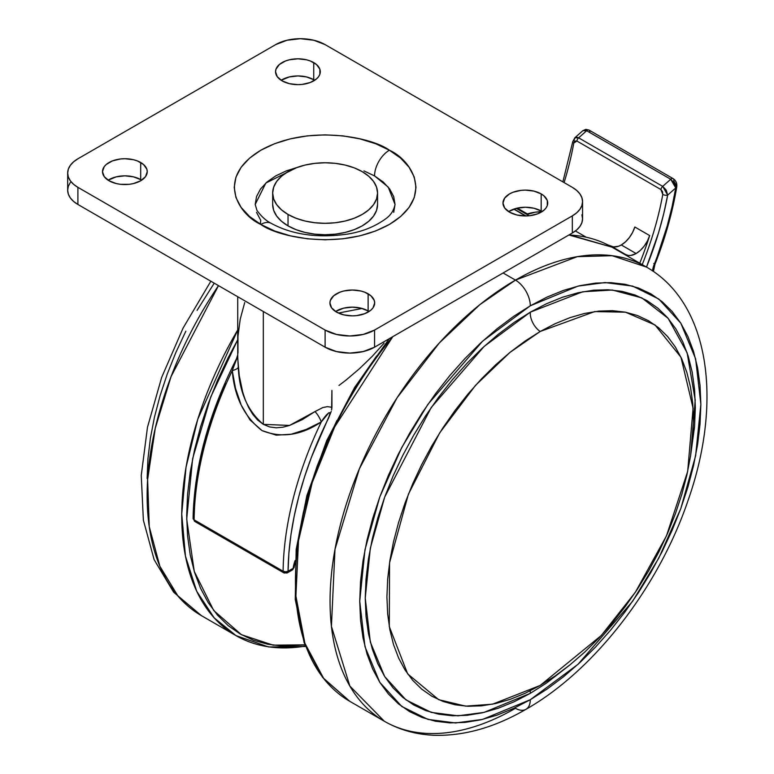 <?xml version="1.0" encoding="UTF-8"?>
<svg xmlns="http://www.w3.org/2000/svg" width="774" height="774" viewBox="0 0 774 774"><rect width="100%" height="100%" fill="white"/><g stroke="black" fill="none" stroke-linecap="round" stroke-linejoin="round"><path stroke-width="1.16" d="M362.145 308.468L338.373 313.054L362.155 308.468M384.117 343.134L372.246 356.33L384.117 343.134M359.388 368.763L372.246 356.33L359.388 368.763L345.92 380.16L359.388 368.763M338.973 385.462L345.92 380.16L338.973 385.462M331.92 407.269L331.92 390.435L331.62 409.959L331.92 407.269L327.325 406.65L322.758 407.579L315.018 411.555A13.98 6.115 -120.9 0 1 321.258 421.975L306.378 429.357L291.334 434.195L276.27 435.182L261.98 430.576L249.983 419.905L241.236 405.121L235.499 388.345L232.258 370.601A262.202 151.385 120 0 0 194.11 519.838L283.11 571.222A262.202 151.385 -60 0 1 321.258 421.975A262.202 151.385 120 0 0 283.11 571.222L194.11 519.838A262.202 151.385 -60 0 1 232.258 370.601L236.467 358.817M237.715 296.723L237.744 358.488L239.263 375.661L242.678 392.002L245.261 399.848L248.551 407.337L252.614 414.129L257.578 419.982L263.315 424.346L263.315 311.506L263.315 424.346L269.671 426.958L276.25 427.809L282.945 427.19L289.524 425.448L302.431 419.556L315.018 411.555L322.922 407.53M520.921 211.031L523.292 212.357A248.222 143.306 120 0 0 520.941 211.041L516.277 208.351L520.941 211.041A248.222 143.306 -60 0 1 523.321 212.366M294.168 567.187L292.437 569.906A3.493 2.022 -120 0 0 293.162 568.309A23.675 13.671 120 0 1 295.146 560.482L293.162 568.309L288.054 571.26L288.886 553.275L290.966 534.718L294.294 515.697L298.841 496.357L304.569 476.823L311.438 457.231L331.243 411.381L328.418 418.415L329.859 413.867L329.859 412.716L328.834 412.726L321.258 421.975C301.018 435.472 281.262 438.336 261.98 430.576C244.255 416.77 234.348 396.781 232.258 370.601L236.834 358.546M244.71 302.557L240.23 319.13L237.976 336.206L237.976 353.041M237.686 355.711L237.318 357.124M225.466 383.488L217.494 403.002L210.625 422.585L204.897 442.118L200.36 461.468L197.031 480.48L194.942 499.046L194.11 517.022M525.575 215.956L513.743 209.115L525.575 215.956M237.763 354.85L236.496 358.759C208.603 413.848 194.129 467.061 193.084 518.406A3.493 1.993 0.7 0 0 194.11 519.838L194.835 521.473L194.11 519.838A3.493 2.022 120 0 0 194.835 521.473L196.586 521.299M287.328 572.857L283.826 572.857L283.11 571.222L285.577 571.822L288.054 571.26L293.162 568.309A3.493 1.703 6.9 0 0 294.159 567.294L292.437 569.906L287.328 572.857L288.054 571.26A3.493 2.022 60 0 1 287.328 572.857A3.493 2.022 60 0 1 285.577 572.683A3.493 2.022 -60 0 1 283.826 572.857A3.493 2.022 -60 0 1 283.11 571.222A3.493 1.993 0.7 0 0 288.054 571.26A258.709 149.363 -60 0 1 328.418 418.415C333.11 407.337 325.612 414.719 321.258 421.975A13.98 6.115 59.1 0 0 315.018 411.555L289.524 425.448L263.315 424.346C247.593 410.907 239.253 391.876 238.295 367.263A13.98 3.725 -5.3 0 1 232.258 370.601A13.98 3.725 174.7 0 0 238.295 367.263L237.715 356.582M292.437 569.906L290.685 569.732M377.557 204.462L376.551 210.373L373.561 216.052L368.714 221.287L362.193 225.873L354.25 229.636L345.185 232.432L335.345 234.154L325.109 234.735L314.883 234.154L305.043 232.432L295.978 229.636L288.034 225.873L281.513 221.287L276.666 216.052L273.677 210.373L272.671 204.462A52.439 30.273 0 0 0 288.034 225.873A52.439 30.273 0 0 0 345.185 232.432A52.439 30.273 0 0 0 377.557 204.462L377.557 193.045A52.439 30.273 180 0 1 345.185 221.016A52.439 30.273 180 0 1 288.034 214.456L288.034 225.873L288.034 214.456A52.439 30.273 180 0 1 272.671 193.045A52.439 30.273 180 0 1 305.043 165.075A52.439 30.273 180 0 1 362.193 171.635A52.439 30.273 180 0 1 377.557 193.045L376.551 198.947L373.561 204.626L368.714 209.86L362.193 214.456L354.25 218.22L345.185 221.016L335.345 222.738L325.109 223.318L314.883 222.738L305.043 221.016L295.978 218.22L288.034 214.456L281.513 209.86L276.666 204.626L273.677 198.947L272.671 193.045L273.677 187.134L276.666 181.455L281.513 176.22L288.034 171.635L295.978 167.871L305.043 165.075L314.883 163.353L325.109 162.772L335.345 163.353L345.185 165.075L354.25 167.871L362.193 171.635L368.714 176.22L373.561 181.455L376.551 187.134L377.557 193.045M305.449 644.848L273.145 645.158L241.391 634.68L213.692 610.483L194.245 571.367L186.698 519.122L192.629 458.701L210.789 396.859L237.715 339.776L228.204 357.627L217.504 380.45L208.274 403.554L200.601 426.726L194.555 449.742L190.191 472.363L187.56 494.393L186.679 515.6L187.56 535.801L190.191 554.784L194.555 572.373L200.601 588.404L208.274 602.704L217.504 615.156L228.204 625.634L240.259 634.032L253.562 640.272L267.978 644.297L283.381 646.067L304.927 644.926M237.715 329.995L197.786 419.208L186.021 467.332L181.735 514.004L185.46 556.158L196.722 591.278L214.195 617.875L236.041 635.638A262.202 151.385 -60 0 1 237.715 329.995M218.491 285.625A262.202 151.385 120 0 0 201.433 615.659L178.01 596.106L159.86 566.258L149.247 526.678L147.631 479.522L155.264 428.206L171.044 376.638L218.491 285.625M305.353 646.087A262.202 151.385 -60 0 1 236.041 635.638L268.704 646.977L306.049 646.484M147.128 478.496L147.95 458.711L150.398 438.181L154.471 417.08L160.112 395.63L167.261 374.016L175.872 352.47L185.847 331.195M197.08 310.384L214.224 283.168M568.909 234.977L611.953 247.138A262.202 151.385 120 0 0 568.909 234.977M515.465 280.111A262.202 151.385 -60 0 1 646.561 267.117L612.186 255.71L577.259 256.668L515.465 280.111A20.975 12.113 60 0 1 530.296 305.798L578.052 286.099L605.036 282.558L632.639 286.099L658.809 299.054L680.801 323.174L695.623 358.826L700.867 404.28L695.623 455.789L680.801 508.557L658.809 558.073L632.639 601.243L578.052 664.266L530.296 699.715A20.975 12.113 60 0 1 525.952 709.323A20.975 12.113 60 0 1 515.465 708.287A262.202 151.385 -60 0 1 384.359 721.271A262.202 151.385 -60 0 1 344.169 511.159A262.202 151.385 -60 0 1 515.465 280.111L479.841 304.656L439.342 342.93L397.072 397.788L359.359 468.821L334.987 549.337L331.417 626.33L349.848 686.054L384.359 721.271C399.616 729.979 416.393 734.652 434.698 735.3C464.448 736.006 494.857 727.347 525.952 709.323A20.975 12.113 -120 0 0 530.296 699.715L547.015 689.121L563.569 676.728L579.813 662.65L595.574 647.045L610.705 630.036L625.063 611.818L638.502 592.536L650.905 572.392L662.147 551.581L672.122 530.306L680.723 508.75L687.883 487.146L693.523 465.696L697.587 444.595L700.044 424.055L700.867 404.28L700.044 385.452L697.587 367.747L693.523 351.348L687.883 336.4L680.723 323.058L672.122 311.448L662.147 301.686L650.905 293.849L638.502 288.034L625.063 284.281L610.705 282.636L595.574 283.1L579.813 285.693L563.569 290.366L547.015 297.09L530.296 305.798L513.578 316.402L497.014 328.795L480.78 342.863L465.019 358.478L449.887 375.477L435.53 393.705L422.082 412.977L409.678 433.121L398.436 453.932L388.471 475.217L379.86 496.763L372.71 518.367L367.07 539.826L362.996 560.918L360.539 581.458L359.726 601.234L360.539 620.071L362.996 637.766L367.07 654.175L372.71 669.113L379.86 682.455L388.471 694.065L398.436 703.837L409.678 711.664L422.082 717.488L435.53 721.242L449.887 722.887L465.019 722.413L480.78 719.83L497.014 715.147L513.578 708.423L530.296 699.715L482.531 719.414L455.547 722.955L427.954 719.414L401.783 706.469L379.792 682.339L364.97 646.687L359.726 601.234L364.97 549.724L379.792 496.966L401.783 447.449L427.954 404.28L482.531 341.247L530.296 305.798A20.975 12.113 -120 0 0 515.465 280.111L503.1 272.97L515.465 280.111M530.335 690.766A15.383 8.882 -120 0 0 530.296 693.349L484.079 712.399L457.966 715.824L431.263 712.399L405.944 699.87L384.659 676.524L370.32 642.033L365.241 598.05L370.32 548.205L384.659 497.15L431.263 407.463L484.079 346.481L530.296 312.174A15.383 8.882 -120 0 0 540.184 331.485L509.911 352.451L475.449 385.423L439.661 432.898L408.401 494.189L389.554 562.746L389.283 626.572L407.685 673.922L438.713 699.696L465.706 706.149L492.612 704.176L540.184 685.445L555.21 675.925L570.08 664.779L584.67 652.143L598.834 638.115L612.437 622.838L625.334 606.458L637.418 589.14L648.564 571.038L658.664 552.336L667.623 533.218L675.354 513.859L681.788 494.441L686.848 475.168L690.505 456.205L692.711 437.755L693.456 419.982L692.711 403.061L690.505 387.155L686.848 372.41L681.788 358.991L675.354 347.004L667.623 336.564L658.664 327.789L648.564 320.755L637.418 315.521L625.334 312.154L612.437 310.674L598.834 311.1L584.67 313.422L570.08 317.621L555.21 323.667L540.184 331.485L525.159 341.015L510.279 352.151L495.689 364.796L481.534 378.825L467.931 394.101L455.035 410.472L442.951 427.799L431.805 445.892L421.704 464.594L412.745 483.721L405.015 503.081L398.581 522.489L393.511 541.771L389.864 560.724L387.658 579.184L386.913 596.957L387.658 613.879L389.864 629.784L393.511 644.519L398.581 657.948L405.015 669.936L412.745 680.365L421.704 689.141L431.805 696.184L442.951 701.408L455.035 704.785L467.931 706.265L481.534 705.84L495.689 703.518L510.279 699.309L525.159 693.272L540.184 685.445L601.35 635.435L635.444 592.11L666.453 535.889L687.68 471.405L693.098 408.227L680.956 357.211L655.056 324.983L625.469 312.183L594.732 311.583L540.184 331.485A15.383 8.882 60 0 1 530.296 312.174L582.677 291.788L612.302 290.018L641.859 297.893L668.146 318.366L687.148 352.886L695.216 400.11L690.621 455.489L694.549 426.609L695.342 407.463L694.549 389.245L692.179 372.12L688.241 356.243L682.784 341.789L675.857 328.882L667.527 317.64L657.881 308.187L647.006 300.612L634.999 294.981L621.996 291.353L608.103 289.757L593.455 290.211L578.207 292.717L562.495 297.245L546.473 303.747L530.296 312.174L514.12 322.429L498.098 334.426L482.386 348.039L467.128 363.151L452.49 379.599L438.597 397.236L425.584 415.89L413.587 435.375L402.712 455.518L393.057 476.107L384.736 496.956L377.809 517.864L372.352 538.627L368.414 559.041L366.034 578.913L365.241 598.05L366.034 616.268L368.414 633.403L372.352 649.27L377.809 663.734L384.736 676.64L393.057 687.873L402.712 697.326L413.587 704.901L425.584 710.532L438.597 714.17L452.49 715.756L467.128 715.302L482.386 712.796L498.098 708.278L514.12 701.766L530.296 693.349A15.383 8.882 60 0 1 530.335 690.766M569.529 665.234L546.473 683.084L530.296 693.349M392.795 336.651A262.202 151.385 120 0 0 349.751 701.292L323.822 678.701L304.879 643.213L295.91 596.028L298.512 540.765L312.203 482.637L334.668 426.929L392.795 336.651M295.445 578.401L296.326 557.193L298.967 535.163L303.321 512.533L309.377 489.526L317.05 466.354L326.28 443.25L336.971 420.427M349.026 398.107L362.329 376.503L376.754 355.827M363.964 170.899L374.558 175.921A20.975 12.113 -60 0 1 389.39 150.224C373.174 137.878 309.29 123.269 260.838 150.224C214.146 178.204 239.456 215.085 260.838 224.441L274.615 230.971L290.327 235.818L307.384 238.808L325.109 239.814L342.843 238.808L359.9 235.818L375.613 230.971L389.39 224.441L400.69 216.488L409.088 207.422L414.264 197.573L416.006 187.337L414.264 177.101L409.088 167.252L400.69 158.177L389.39 150.224L375.613 143.703L359.9 138.856L342.843 135.866L325.109 134.86L307.384 135.866L290.327 138.856L274.615 143.703L260.838 150.224L249.538 158.177L241.14 167.252L235.964 177.101L234.212 187.337L235.964 197.573L241.14 207.422L249.538 216.488L260.838 224.441A20.975 12.113 -60 0 1 271.326 223.405A20.975 12.113 120 0 0 260.838 224.441C277.053 236.786 340.937 251.405 389.39 224.441C436.081 196.47 410.771 159.589 389.39 150.224A20.975 12.113 120 0 0 374.558 175.921L388.209 187.066L395.03 204.462L393.695 212.337M336.487 312.077A22.378 12.916 180 0 1 329.927 302.944A22.378 12.916 180 0 1 343.743 291.005A22.378 12.916 180 0 1 368.124 293.81L368.124 310.935A22.378 12.916 0 0 0 335.558 311.506L343.743 308.129L352.305 307.152L360.868 308.129L368.124 310.935L368.124 293.81A22.378 12.916 180 0 1 374.684 302.944A22.378 12.916 180 0 1 360.868 314.873A22.378 12.916 180 0 1 336.487 312.077L343.743 314.873L352.305 315.86L356.669 315.608L364.738 313.683L370.91 310.122L372.981 307.888L374.684 302.944L374.248 300.418L370.91 295.765L364.738 292.204L360.868 291.005L352.305 290.027L343.743 291.005L339.873 292.204L333.7 295.765L330.363 300.418L329.927 302.944L331.63 307.888L336.487 312.077M509.534 212.173A22.378 12.916 180 0 1 502.974 203.04A22.378 12.916 180 0 1 516.79 191.101A22.378 12.916 180 0 1 541.171 193.897L541.171 211.031A22.378 12.916 0 0 0 508.595 211.602L516.79 208.225L525.352 207.248L533.915 208.225L541.171 211.031L541.171 193.897A22.378 12.916 180 0 1 547.721 203.04A22.378 12.916 180 0 1 533.915 214.969A22.378 12.916 180 0 1 509.534 212.173L516.79 214.969L525.352 215.956L529.716 215.704L537.785 213.779L543.958 210.209L546.018 207.974L547.295 205.555L547.295 200.514L543.958 195.861L541.171 193.897L533.915 191.101L525.352 190.114L520.989 190.365L512.92 192.291L509.534 193.897L504.677 198.096L502.974 203.04L504.677 207.974L509.534 212.173M282.104 80.864A22.378 12.916 180 0 1 275.544 71.73A22.378 12.916 180 0 1 289.36 59.791A22.378 12.916 180 0 1 313.741 62.597L313.741 79.722A22.378 12.916 0 0 0 281.165 80.293L289.36 76.926L297.922 75.939L306.485 76.926L313.741 79.722L313.741 62.597A22.378 12.916 180 0 1 320.291 71.73A22.378 12.916 180 0 1 306.485 83.66A22.378 12.916 180 0 1 282.104 80.864L289.36 83.66L297.922 84.647L302.286 84.395L310.355 82.47L316.527 78.909L318.588 76.674L319.865 74.246L319.865 69.205L316.527 64.552L310.355 60.991L306.485 59.791L297.922 58.814L289.36 59.791L285.49 60.991L279.317 64.552L275.979 69.205L275.544 71.73L277.247 76.674L282.104 80.864M109.057 180.768A22.378 12.916 180 0 1 102.497 171.635A22.378 12.916 180 0 1 116.313 159.705A22.378 12.916 180 0 1 140.694 162.501L140.694 179.626A22.378 12.916 0 0 0 108.128 180.197L116.313 176.83L124.875 175.843L133.438 176.83L140.694 179.626L140.694 162.501A22.378 12.916 180 0 1 147.254 171.635A22.378 12.916 180 0 1 133.438 183.573A22.378 12.916 180 0 1 109.057 180.768L116.313 183.573L120.512 184.309L129.239 184.309L133.438 183.573L140.694 180.768L145.551 176.578L147.254 171.635L146.818 169.119L143.48 164.456L137.308 160.895L133.438 159.705L124.875 158.718L120.512 158.97L112.443 160.895L106.27 164.456L104.2 166.691L102.497 171.635L104.2 176.578L109.057 180.768M374.558 347.187L374.558 330.063L572.325 215.878L572.325 233.003L374.558 347.187L374.558 330.063A34.956 20.182 180 0 1 325.109 330.063L325.109 347.187L77.903 204.462L77.903 187.337A34.956 20.182 180 0 1 67.667 173.066A34.956 20.182 180 0 1 77.903 158.786L275.67 44.611A34.956 20.182 180 0 1 325.109 44.611L572.325 187.337A34.956 20.182 180 0 1 582.561 201.608A34.956 20.182 180 0 1 572.325 215.878L572.325 233.003A34.956 20.182 0 0 0 582.561 218.732L581.884 222.67L579.9 226.463L576.669 229.946L572.325 233.003L374.558 347.187L363.209 351.56L349.838 353.099L336.458 351.56L325.109 347.187A34.956 20.182 0 0 0 374.558 347.187M67.667 173.066L68.335 177.004L70.328 180.787L73.559 184.28L77.903 187.337L325.109 330.063L336.458 334.436L349.838 335.974L363.209 334.436L374.558 330.063L572.325 215.878L576.669 212.821L579.9 209.328L581.884 205.545L582.561 201.608L581.884 197.67L579.9 193.887L576.669 190.394L572.325 187.337L325.109 44.611L313.77 40.238L300.389 38.7L287.019 40.238L275.67 44.611L77.903 158.786L73.559 161.853L70.328 165.336L68.335 169.129L67.667 173.066L67.667 190.191A34.956 20.182 0 0 0 77.903 204.462L77.903 187.337L325.109 330.063L325.109 347.187L77.903 204.462L73.559 201.404L70.328 197.912L68.335 194.129L67.667 190.191L68.335 186.253L70.328 182.47M141.632 180.197A22.378 12.916 0 0 0 140.694 179.626L141.632 180.197M314.67 80.293A22.378 12.916 0 0 0 313.741 79.722L314.67 80.293M542.1 211.602A22.378 12.916 0 0 0 541.171 211.031L542.1 211.602M369.053 311.506A22.378 12.916 0 0 0 368.124 310.935L369.063 311.506M581.884 214.795L582.561 218.732L582.561 201.608M260.751 220.232L260.345 224.15M374.558 175.921L383.246 182.035L389.709 189.011L393.695 196.586L395.03 204.462C393.889 210.46 390.744 215.269 385.587 218.897C374.713 226.743 361.951 231.823 347.284 234.125C317.495 238.266 292.175 234.696 271.326 223.405C266.227 220.909 261.438 216.575 256.958 210.402L255.197 204.462L256.533 196.586L260.519 189.011L266.972 182.035L275.67 175.921L286.264 170.899L296.877 167.532L265.84 183.051L255.197 204.462M260.519 219.913L256.533 212.337M621.29 244.961A20.975 12.113 120 0 0 634.835 227.005L649.667 235.567A20.975 12.113 -60 0 1 636.122 253.524L621.29 244.961L618.59 246.229L613.559 246.916L607.861 244.913A97.892 56.512 120 0 1 611.383 246.296A20.975 12.113 120 0 0 621.29 244.961L636.122 253.524L630.82 255.449L628.391 255.478L623.283 253.678A97.892 56.512 -60 0 1 626.214 254.859L611.383 246.296L626.214 254.859A20.975 12.113 -60 0 0 636.122 253.524L640.33 250.389L644.191 246.113L647.393 241.033L649.667 235.567L634.835 227.005L632.561 232.471L629.359 237.55L625.498 241.827L621.29 244.961M662.786 194.419A248.222 143.306 -60 0 1 642.226 264.621A248.222 143.306 -60 0 0 662.786 194.419A3.493 1.5 10.3 0 0 667.662 195.116L663.724 213.701L658.645 232.519L646.493 267.088A251.714 145.328 120 0 0 667.662 195.116L675.75 187.947L667.662 195.116L662.699 186.37L578.642 137.84L586.663 130.729L670.719 179.258L662.699 186.37L666.24 190.162L667.662 195.116A3.493 1.5 -169.7 0 1 662.786 194.419L662.534 191.652L660.919 189.543A3.493 2.022 -60 0 1 662.699 186.37L578.642 137.84L586.663 130.729L584.757 130.08L582.87 130.661L586.663 130.729L670.719 179.258L662.699 186.37A3.493 2.022 120 0 0 660.919 189.543L662.786 194.419M576.872 141.013L660.919 189.543L576.872 141.013A3.493 2.022 -60 0 1 578.642 137.84A3.493 2.022 120 0 0 576.872 141.013L574.889 141.052L573.795 143.045L576.872 141.013M564.091 182.587A248.222 143.306 120 0 0 573.795 143.045A3.493 1.5 -169.7 0 1 572.76 141.681A3.493 1.5 10.3 0 0 573.795 143.045A248.222 143.306 120 0 1 564.091 182.587M585.928 237.047L575.401 230.971L585.928 237.047M639.75 263.189A248.222 143.306 120 0 0 649.667 235.567A248.222 143.306 120 0 1 639.75 263.189M675.731 184.347L675.692 185.712A3.493 1.558 -170.6 0 1 676.728 187.085A3.493 1.558 -170.6 0 1 675.75 187.947L674.27 183.022L670.719 179.258A3.493 2.022 -60 0 1 673.109 178.62A3.493 2.022 -60 0 1 673.786 180.797L675.731 184.347M652.521 270.929L667.188 226.008L672.045 206.842L675.75 187.947A3.493 1.558 9.4 0 0 676.728 187.085C677.221 183.409 676.012 180.584 673.109 178.62A3.493 2.022 120 0 0 670.719 179.258L675.75 187.947A262.202 151.385 -60 0 1 654.117 264.66A3.493 0.716 21.5 0 0 654.901 264.505A3.493 0.716 -158.5 0 1 654.117 264.66A17.483 10.091 120 0 0 652.521 270.842M526.978 214.475L535.414 212.153L541.926 211.708A97.892 56.512 -60 0 0 527.326 213.905L526.978 214.475M517.303 208.109L527.326 213.905L517.303 208.109M576.727 137.192L578.642 137.84L574.83 137.791L576.727 137.192M673.109 178.62L589.053 130.09A3.493 2.022 120 0 0 586.663 130.729A3.493 2.022 -60 0 1 589.053 130.09L585.86 129.355L582.87 130.661L574.83 137.791L572.76 141.681A3.493 1.5 -169.7 0 1 573.727 140.878L575.13 137.559M589.053 130.09A3.493 2.022 -60 0 1 589.73 132.267M654.427 263.876A3.493 0.716 21.5 0 0 653.778 263.45A3.493 0.716 -158.5 0 1 654.427 263.876M523.292 212.357L529.193 215.762M514.013 209.028L526.001 215.946M520.921 211.041L516.277 208.351M283.826 572.857L194.835 521.473M294.159 567.294L294.962 563.308M272.671 204.462L272.671 193.045M210.847 281.214L183.09 328.06L161.65 377.451L147.476 427.267L141.245 475.459L143.374 520.157L154.123 559.65L173.628 592.197L201.433 615.659L236.041 635.638M569.306 234.745L611.953 247.138L646.561 267.117C710.184 303.466 722.761 402.064 688.057 500.449C658.742 586.963 594.432 670.439 525.952 709.323M384.359 721.271L349.751 701.292L322.642 677.453L304.182 642.855L295.242 599.444L296.171 549.521L306.852 495.641L326.705 440.629L354.666 387.377L389.264 338.693M676.728 187.085C672.471 212.531 665.195 238.334 654.901 264.514L653.43 271.461M572.76 141.681L562.862 181.871"/></g></svg>
